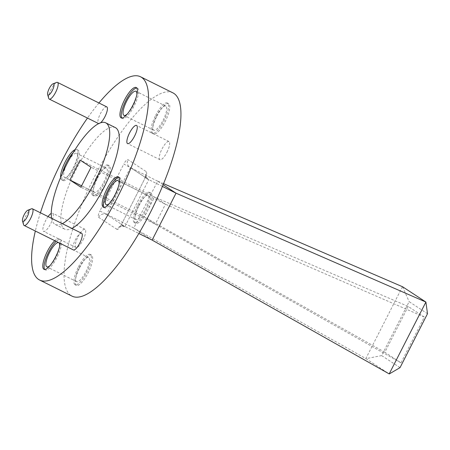 <?xml version="1.0" encoding="UTF-8"?>
<svg xmlns="http://www.w3.org/2000/svg" width="450" height="450" viewBox="0 0 450 450"><rect width="100%" height="100%" fill="white"/><g stroke="black" fill="none" stroke-linecap="round" stroke-linejoin="round"><path stroke-width="0.34" stroke-dasharray="2.25 1.69" d="M97.543 178.138A16.942 4.928 116.4 0 1 109.226 165.684A16.942 4.928 116.4 0 1 105.834 183.578A16.942 4.928 116.4 0 1 94.151 196.037A16.942 4.928 116.4 0 1 97.543 178.138M96.249 177.497A16.942 4.928 116.4 0 1 107.933 165.043A16.942 4.928 116.4 0 1 104.541 182.936A16.942 4.928 116.4 0 1 92.858 195.39A16.942 4.928 116.4 0 1 96.249 177.497M139.146 205.436A16.942 4.928 116.4 0 1 150.834 192.982A16.942 4.928 116.4 0 1 147.437 210.876A16.942 4.928 116.4 0 1 135.754 223.329A16.942 4.928 116.4 0 1 139.146 205.436M137.852 204.789A16.942 4.928 116.4 0 1 149.535 192.336A16.942 4.928 116.4 0 1 146.143 210.229A16.942 4.928 116.4 0 1 134.46 222.688A16.942 4.928 116.4 0 1 137.852 204.789M156.926 116.072A16.942 4.928 116.4 0 1 168.609 103.618A16.942 4.928 116.4 0 1 165.218 121.511A16.942 4.928 116.4 0 1 153.529 133.971A16.942 4.928 116.4 0 1 156.926 116.072M155.627 115.431A16.942 4.928 116.4 0 1 167.31 102.977A16.942 4.928 116.4 0 1 163.918 120.87A16.942 4.928 116.4 0 1 152.235 133.324A16.942 4.928 116.4 0 1 155.627 115.431M79.768 267.502A16.942 4.928 116.4 0 1 91.451 255.049A16.942 4.928 116.4 0 1 88.059 272.942A16.942 4.928 116.4 0 1 76.376 285.396A16.942 4.928 116.4 0 1 79.768 267.502M78.474 266.856A16.942 4.928 116.4 0 1 90.157 254.402A16.942 4.928 116.4 0 1 86.76 272.295A16.942 4.928 116.4 0 1 75.077 284.754A16.942 4.928 116.4 0 1 78.474 266.856M23.569 224.696A9.304 2.706 116.4 0 1 25.976 215.629A9.304 2.706 116.4 0 1 31.461 208.817M48.712 98.319A9.304 2.706 116.4 0 1 51.114 89.252A9.304 2.706 116.4 0 1 56.599 82.44M106.791 106.886A9.304 2.706 -63.6 0 0 100.378 113.726A9.304 2.706 -63.6 0 0 98.511 123.553M98.691 123.615A9.304 2.706 -63.6 0 0 100.547 122.822M81.653 233.263A9.304 2.706 -63.6 0 0 75.234 240.103A9.304 2.706 -63.6 0 0 73.373 249.93M60.176 243.371A16.942 4.928 -63.6 0 0 59.046 238.944A16.942 4.928 -63.6 0 0 54.833 240.716M44.696 269.454A16.942 4.928 -63.6 0 0 45.264 269.938A16.942 4.928 -63.6 0 0 56.947 257.484A16.942 4.928 -63.6 0 0 60.339 239.591A16.942 4.928 -63.6 0 0 56.132 241.363M121.854 118.024A16.942 4.928 -63.6 0 0 122.417 118.513A16.942 4.928 -63.6 0 0 134.1 106.059A16.942 4.928 -63.6 0 0 137.498 88.161A16.942 4.928 -63.6 0 0 136.766 88.003M104.074 207.388A16.942 4.928 -63.6 0 0 104.642 207.872A16.942 4.928 -63.6 0 0 116.325 195.418A16.942 4.928 -63.6 0 0 119.717 177.525A16.942 4.928 -63.6 0 0 118.991 177.368M60.581 177.536A16.942 4.928 -63.6 0 0 61.74 179.933A16.942 4.928 -63.6 0 0 73.429 167.479A16.942 4.928 -63.6 0 0 76.821 149.586A16.942 4.928 -63.6 0 0 75.054 149.664M62.37 173.402A16.942 4.928 -63.6 0 0 63.039 180.579A16.942 4.928 -63.6 0 0 74.722 168.126A16.942 4.928 -63.6 0 0 78.114 150.227A16.942 4.928 -63.6 0 0 73.159 152.73M48.088 216.585A10.136 2.948 -63.6 0 0 45.613 220.669A10.136 2.948 -63.6 0 0 43.583 231.373A10.136 2.948 -63.6 0 0 50.574 223.92A10.136 2.948 -63.6 0 0 52.605 213.216A10.136 2.948 -63.6 0 0 51.244 213.407M82.986 240.024A10.136 2.948 -63.6 0 0 85.016 229.32A10.136 2.948 -63.6 0 0 78.024 236.768A10.136 2.948 -63.6 0 0 75.994 247.472A10.136 2.948 -63.6 0 0 82.986 240.024M166.961 152.246A10.136 2.948 -63.6 0 0 168.992 141.542A10.136 2.948 -63.6 0 0 162 148.995A10.136 2.948 -63.6 0 0 159.969 159.699A10.136 2.948 -63.6 0 0 166.961 152.246M51.609 218.34A56.734 16.492 -63.6 0 0 55.249 224.449A56.734 16.492 -63.6 0 0 62.314 223.656M115.324 127.597A56.734 16.492 -63.6 0 0 76.202 169.301A56.734 16.492 -63.6 0 0 64.839 229.213A56.734 16.492 -63.6 0 0 71.91 228.42M172.974 92.891A113.468 32.985 -63.6 0 0 94.731 176.293A113.468 32.985 -63.6 0 0 72.011 296.123M40.421 212.777A113.468 32.985 -63.6 0 0 35.336 231.03M50.147 265.427A13.466 3.915 -63.6 0 0 56.093 256.928A13.466 3.915 -63.6 0 0 59.693 246.206M85.911 271.738A13.466 3.915 -63.6 0 0 88.605 257.518A13.466 3.915 -63.6 0 0 79.324 267.418A13.466 3.915 -63.6 0 0 76.624 281.638A13.466 3.915 -63.6 0 0 85.911 271.738M127.299 113.996A13.466 3.915 -63.6 0 0 133.251 105.497A13.466 3.915 -63.6 0 0 136.851 94.781M163.069 120.313A13.466 3.915 -63.6 0 0 165.763 106.093A13.466 3.915 -63.6 0 0 156.482 115.987A13.466 3.915 -63.6 0 0 153.782 130.207A13.466 3.915 -63.6 0 0 163.069 120.313M109.524 203.361A13.466 3.915 -63.6 0 0 115.476 194.861A13.466 3.915 -63.6 0 0 119.07 184.14M145.294 209.672A13.466 3.915 -63.6 0 0 147.988 195.452A13.466 3.915 -63.6 0 0 138.701 205.352A13.466 3.915 -63.6 0 0 136.007 219.572A13.466 3.915 -63.6 0 0 145.294 209.672M73.873 167.563A13.466 3.915 -63.6 0 0 76.567 153.343A13.466 3.915 -63.6 0 0 67.281 163.243A13.466 3.915 -63.6 0 0 64.586 177.463A13.466 3.915 -63.6 0 0 73.873 167.563M103.686 182.379A13.466 3.915 -63.6 0 0 106.386 168.159A13.466 3.915 -63.6 0 0 97.099 178.054A13.466 3.915 -63.6 0 0 94.404 192.274A13.466 3.915 -63.6 0 0 103.686 182.379M98.949 102.988A113.468 32.985 -63.6 0 0 87.474 118.069M408.184 306.456L384.84 352.26L400.978 362.846L424.322 317.042L408.184 306.456L154.502 197.044L165.459 204.232L155.301 224.173L144.343 216.984L154.502 197.044L80.089 160.076M384.84 352.26L144.343 216.984L81.596 185.811M424.322 317.042L165.459 204.232L91.046 167.265M400.978 362.846L155.301 224.173L80.888 187.206M152.134 240.081L133.774 228.037L157.669 181.136L163.142 184.719M157.663 181.148L130.444 167.619L148.798 179.662L124.914 226.547L106.554 214.504L130.444 167.619L123.778 164.07A6.053 1.761 116.4 0 1 128.002 159.654L146.362 171.697A6.053 1.761 116.4 0 1 145.097 178.059L121.207 224.944A6.053 1.761 116.4 0 1 116.983 229.359A6.053 5.788 -56.7 0 1 124.914 226.547L138.853 233.477M133.779 228.026L99.889 210.954L123.778 164.07M162.428 186.435L148.798 179.662A6.053 5.788 -56.7 0 1 146.362 171.697M400.027 367.639L381.662 355.59L409.134 301.663L427.5 313.712M163.569 183.667L157.669 181.125M402.452 286.701L365.833 358.577L133.768 228.043M365.833 358.577L389.272 373.944M402.604 286.768L409.134 301.663M381.662 355.59L365.974 358.656M116.983 229.359L98.623 217.316A6.053 1.761 116.4 0 1 99.889 210.954M148.798 179.662L144.889 177.891L145.873 175.241C146.447 175.252 144.248 174.893 148.224 179.336L130.444 167.619A6.053 5.788 -56.7 0 1 128.002 159.654M98.623 217.316A6.053 5.788 -56.7 0 1 106.554 214.504M121.207 224.944L145.097 178.059M120.999 224.775L124.914 226.547L120.229 226.491L119.621 226.89L120.999 224.775M107.933 165.043L109.226 165.684M149.535 192.336L150.834 192.982M167.31 102.977L168.609 103.618M90.157 254.402L91.451 255.049M60.339 239.591L59.046 238.944M137.498 88.161L136.198 87.519M119.717 177.525L118.423 176.878M78.114 150.227L76.821 149.586M85.016 229.32L52.605 213.216M168.992 141.542L136.581 125.443M55.249 224.449L64.839 229.213M88.605 257.518L58.792 242.708M165.763 106.093L135.945 91.277M147.988 195.452L118.17 180.641M106.386 168.159L76.567 153.343M94.404 192.274L64.586 177.463M136.007 219.572L106.189 204.756M153.782 130.207L123.964 115.397M76.624 281.638L46.811 266.822M159.969 159.699L127.558 143.595M75.994 247.472L43.583 231.373M63.039 180.579L61.74 179.933M104.642 207.872L103.343 207.231M122.417 118.513L121.123 117.866M45.264 269.938L43.965 269.297M75.077 284.754L76.376 285.396M152.235 133.324L153.529 133.971M134.46 222.688L135.754 223.329M92.858 195.39L94.151 196.037"/><path stroke-width="0.67" d="M24.12 214.824A6.277 1.823 -63.6 0 0 22.5 220.944A6.277 1.823 -63.6 0 0 27.191 216.844A6.277 1.823 -63.6 0 0 27.821 210.229A6.277 1.823 -63.6 0 0 24.12 214.824M27.821 210.229L31.461 208.817A9.304 2.706 116.4 0 1 32.389 208.789A9.304 2.706 116.4 0 1 30.527 218.616A9.304 2.706 116.4 0 1 24.109 225.456A9.304 2.706 116.4 0 1 23.569 224.696L22.5 220.944M49.264 88.448A6.277 1.823 -63.6 0 0 47.638 94.567A6.277 1.823 -63.6 0 0 52.335 90.467A6.277 1.823 -63.6 0 0 52.965 83.852A6.277 1.823 -63.6 0 0 49.264 88.448M52.965 83.852L56.599 82.44A9.304 2.706 116.4 0 1 57.532 82.412A9.304 2.706 116.4 0 1 55.665 92.239A9.304 2.706 116.4 0 1 49.252 99.079A9.304 2.706 116.4 0 1 48.712 98.319L47.638 94.567M49.252 99.079L98.511 123.553A9.304 2.706 -63.6 0 0 98.691 123.615M100.547 122.822A9.304 2.706 -63.6 0 0 104.929 116.713A9.304 2.706 -63.6 0 0 106.791 106.886L57.532 82.412M24.109 225.456L73.373 249.93A9.304 2.706 -63.6 0 0 79.791 243.09A9.304 2.706 -63.6 0 0 81.653 233.263L32.389 208.789M54.833 240.716A16.942 4.928 -63.6 0 0 47.357 251.404A16.942 4.928 -63.6 0 0 43.965 269.297A16.942 4.928 -63.6 0 0 55.648 256.843A16.942 4.928 -63.6 0 0 60.176 243.371M56.132 241.363A16.942 4.928 -63.6 0 0 48.656 252.045A16.942 4.928 -63.6 0 0 44.696 269.454M132.806 105.413A16.942 4.928 -63.6 0 0 136.198 87.519A16.942 4.928 -63.6 0 0 124.515 99.973A16.942 4.928 -63.6 0 0 121.123 117.866A16.942 4.928 -63.6 0 0 132.806 105.413M136.766 88.003A16.942 4.928 -63.6 0 0 125.814 100.62A16.942 4.928 -63.6 0 0 121.854 118.024M115.031 194.777A16.942 4.928 -63.6 0 0 118.423 176.878A16.942 4.928 -63.6 0 0 106.74 189.338A16.942 4.928 -63.6 0 0 103.343 207.231A16.942 4.928 -63.6 0 0 115.031 194.777M118.991 177.368A16.942 4.928 -63.6 0 0 108.034 189.979A16.942 4.928 -63.6 0 0 104.074 207.388M75.054 149.664A16.942 4.928 -63.6 0 0 65.138 162.039A16.942 4.928 -63.6 0 0 60.581 177.536M73.159 152.73A16.942 4.928 -63.6 0 0 66.431 162.686A16.942 4.928 -63.6 0 0 62.37 173.402M51.244 213.407A10.136 2.948 -63.6 0 0 48.088 216.585M134.55 136.148A10.136 2.948 -63.6 0 0 136.581 125.443A10.136 2.948 -63.6 0 0 129.589 132.891A10.136 2.948 -63.6 0 0 127.558 143.595A10.136 2.948 -63.6 0 0 134.55 136.148M62.314 223.656A56.734 16.492 -63.6 0 0 94.371 182.745A56.734 16.492 -63.6 0 0 105.733 122.833A56.734 16.492 -63.6 0 0 66.611 164.537A56.734 16.492 -63.6 0 0 51.609 218.34M71.91 228.42A56.734 16.492 -63.6 0 0 103.961 187.515A56.734 16.492 -63.6 0 0 115.324 127.597L105.733 122.833M35.336 231.03A113.468 32.985 -63.6 0 0 39.6 280.024L72.011 296.123A113.468 32.985 -63.6 0 0 150.249 212.721A113.468 32.985 -63.6 0 0 172.974 92.891L140.563 76.793A113.468 32.985 -63.6 0 0 98.949 102.988M87.474 118.069A113.468 32.985 -63.6 0 0 62.325 160.194A113.468 32.985 -63.6 0 0 40.421 212.777M39.6 280.024A113.468 32.985 -63.6 0 0 117.844 196.622A113.468 32.985 -63.6 0 0 140.563 76.793M59.693 246.206A13.466 3.915 -63.6 0 0 58.792 242.708A13.466 3.915 -63.6 0 0 49.506 252.602A13.466 3.915 -63.6 0 0 46.811 266.822A13.466 3.915 -63.6 0 0 50.147 265.427M136.851 94.781A13.466 3.915 -63.6 0 0 135.945 91.277A13.466 3.915 -63.6 0 0 126.664 101.177A13.466 3.915 -63.6 0 0 123.964 115.397A13.466 3.915 -63.6 0 0 127.299 113.996M119.07 184.14A13.466 3.915 -63.6 0 0 118.17 180.641A13.466 3.915 -63.6 0 0 108.889 190.536A13.466 3.915 -63.6 0 0 106.189 204.756A13.466 3.915 -63.6 0 0 109.524 203.361M80.089 160.076L69.93 180.017L80.888 187.206L91.046 167.265L80.089 160.076M81.596 185.811L69.93 180.017M163.142 184.719L176.029 193.179L162.428 186.435M176.029 193.179L152.134 240.081L138.853 233.477M389.194 373.905L425.902 302.057L427.5 313.712L400.027 367.639L389.272 373.944L152.128 240.092M425.902 302.057L402.604 286.768L163.569 183.667M425.818 302.029L176.034 193.174"/></g></svg>
